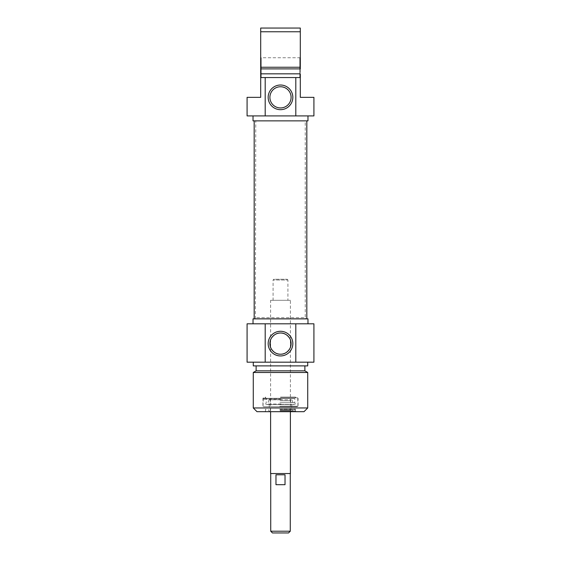<?xml version="1.0" encoding="UTF-8"?>
<svg xmlns="http://www.w3.org/2000/svg" width="561" height="561" viewBox="0 0 561 561"><rect width="100%" height="100%" fill="white"/><g stroke="black" fill="none" stroke-linecap="round" stroke-linejoin="round"><path stroke-width="0.42" stroke-dasharray="2.81 2.1" d="M300.303 78.042L299.805 77.551L261.195 77.551L260.697 78.042L260.697 57.257L261.195 57.748L261.195 77.551L261.195 57.748L299.805 57.748L299.805 77.551L299.805 57.748L300.303 57.257L300.303 78.042L300.303 57.257M247.085 97.348L260.697 97.348L260.697 73.835L300.303 73.835L300.303 97.348L313.915 97.348M300.303 67.243L300.303 68.891L260.697 68.891L260.697 28.05L300.303 28.05L300.303 67.243L260.697 67.243M260.697 57.257L260.697 78.042M260.697 73.835L300.303 73.835L260.697 73.835L260.697 68.891M300.303 77.551L260.697 77.551M313.915 115.91L247.085 115.91M276.79 107.277A10.603 10.603 0 0 0 290.801 99.858A10.603 10.603 0 0 0 281.762 86.822A10.603 10.603 0 0 0 276.79 107.277M300.303 31.76L260.697 31.76M253.025 120.86L307.975 120.86M280.5 115.91L307.975 115.91L280.5 115.91M305.584 318.865L255.416 318.865L305.584 318.865L305.247 317.624L255.753 317.624L305.247 317.624L305.247 120.86L255.753 120.86L305.247 120.86M306.825 120.86L254.175 120.86L306.825 120.86M306.825 318.865L254.175 318.865L306.825 318.865M273.074 300.303L287.926 300.303L273.074 300.303L273.074 280.002L287.926 280.002L273.074 280.002L273.817 279.266L287.183 279.266L273.817 279.266M270.598 300.303L290.402 300.303L270.598 300.303L270.598 411.676M290.402 411.676L290.402 300.303M290.402 473.547L270.598 473.547M288.543 532.95L272.457 532.95M270.725 531.218L290.275 531.218M290.275 473.547L270.725 473.547L290.275 473.547M275.97 484.69L285.03 484.69L285.03 474.788L275.97 474.788L275.97 484.69L285.03 484.69L275.97 484.69M275.97 474.788L285.03 474.788L275.97 474.788M280.5 397.812L297.575 397.812L280.5 397.812M280.5 397.076L295.352 397.076L280.5 397.076M290.773 346.235A10.603 10.603 0 0 0 290.773 340.99L290.71 340.765M270.227 340.99A10.603 10.603 0 0 0 270.227 346.235L270.29 346.46M280.5 410.933L295.472 410.933L280.5 410.933M279.869 409.2L295.472 409.2L279.869 409.2M280.5 406.725L263.425 406.725L280.5 406.725M279.785 406.725L297.456 406.725L279.785 406.725M280.5 411.676L264.785 411.676L280.5 411.676M304.013 411.676L256.987 411.676M253.277 407.959L307.723 407.959M307.723 372.483L253.277 372.483M307.975 318.865L253.025 318.865M280.5 323.809L253.025 323.809L280.5 323.809M304.875 370.835L256.125 370.835M280.5 365.884L304.875 365.884L280.5 365.884M307.723 365.884L253.277 365.884M280.5 362.175L307.723 362.175L280.5 362.175M247.085 323.809L313.915 323.809M313.915 362.175L247.085 362.175M280.065 410.94L290.893 410.94L280.065 410.94M280.051 399.797L291.145 399.797L280.051 399.797M280.977 399.797L269.112 399.797L280.977 399.797M279.897 402.693L294.77 402.693L279.897 402.693M279.897 398.555L294.784 398.555L279.897 398.555M281.222 398.555L263.249 398.555L281.222 398.555M281.236 399.299L263.053 399.299L281.236 399.299M279.89 409.698L294.981 409.698L279.89 409.698M279.995 409.698L292.547 409.698L279.995 409.698M280.058 410.94L291.019 410.94L280.058 410.94M280.03 406.725L291.762 406.725L280.03 406.725M280.03 404.46L291.762 404.46L280.03 404.46M280.5 406.227L298.073 406.227L280.5 406.227M280.5 398.31L262.927 398.31L280.5 398.31M280.079 410.273L290.43 410.273L280.079 410.273M280.079 400.785L290.444 400.785L280.079 400.785M281.047 404.004L267.457 404.004L281.047 404.004M279.764 406.227L297.947 406.227L279.764 406.227M255.416 318.865L255.753 120.86M287.183 279.266L287.926 280.002L287.926 300.303M264.904 397.812L265.648 397.076L265.648 397.812M296.096 397.812L295.352 397.076L295.352 397.812M266.019 409.698L265.528 409.2L265.528 410.933L264.785 411.676M294.981 409.698L295.472 409.2L295.472 410.933L296.215 411.676M297.575 397.812L298.073 398.31L298.073 406.227L297.575 406.725M263.425 397.812L262.927 398.31L262.927 406.227L263.425 406.725M291.145 399.797L290.444 400.785L291.762 404.46L291.762 406.725L290.43 410.273L290.893 410.94M269.855 399.797L270.556 400.785L269.238 404.46L269.238 406.725L270.57 410.273L270.107 410.94M269.112 399.797L267.457 404.004L266.538 404.628L294.462 404.628C295.416 404.684 295.521 404.039 294.77 402.693L294.784 398.555M291.888 399.797L293.543 404.004L294.462 404.628L266.538 404.628C265.584 404.684 265.479 404.039 266.23 402.693L266.216 398.555M263.249 398.555L263.053 406.227L263.544 406.725M297.751 398.555L297.947 406.227L297.456 406.725M291.762 411.43L292.547 409.698M269.238 411.43L268.453 409.698M291.019 411.43L291.019 410.94M269.981 411.43L269.981 410.94"/><path stroke-width="0.84" d="M260.697 68.891L300.303 68.891L300.303 28.05L260.697 28.05L260.697 97.348L247.085 97.348L247.085 115.91L265.192 115.91L265.192 77.551L260.697 77.551M300.303 77.551L295.808 77.551L295.808 115.91L313.915 115.91L313.915 97.348L300.303 97.348L300.303 73.835L260.697 73.835M260.697 31.76L300.303 31.76M300.303 67.243L260.697 67.243M295.808 77.551L265.192 77.551M269.897 97.348A10.603 10.603 0 0 1 285.801 88.168A10.603 10.603 0 0 1 285.801 106.527A10.603 10.603 0 0 1 269.897 97.348M268.165 97.348A12.335 12.335 0 0 0 286.664 108.028A12.335 12.335 0 0 0 286.664 86.667A12.335 12.335 0 0 0 268.165 97.348M265.192 115.91L295.808 115.91M307.975 115.91L307.975 120.86L253.025 120.86L253.025 115.91M306.825 318.865L306.825 120.86M270.598 411.676L270.598 473.547L290.402 473.547L290.402 411.676M270.725 531.218L272.457 532.95L288.543 532.95L290.275 531.218L270.725 531.218L270.725 473.547M290.275 531.218L290.275 473.547M275.97 474.788L285.03 474.788L285.03 484.69L275.97 484.69L275.97 474.788M290.773 340.99C290.808 339.58 287.197 332.743 280.5 333.01C273.803 332.743 270.192 339.58 270.227 340.99L270.227 346.235C270.192 347.645 273.803 354.482 280.5 354.215C287.197 354.482 290.808 347.645 290.773 346.235L290.773 340.99L290.773 346.235M253.277 407.959L256.987 411.676L304.013 411.676L307.723 407.959L253.277 407.959L253.277 372.483L307.723 372.483L307.723 407.959M291.103 343.613A10.603 10.603 0 0 1 275.199 352.792A10.603 10.603 0 0 1 275.199 334.433A10.603 10.603 0 0 1 291.103 343.613M292.835 343.613A12.335 12.335 0 0 0 274.336 332.932A12.335 12.335 0 0 0 274.336 354.293A12.335 12.335 0 0 0 292.835 343.613M295.808 323.809L247.085 323.809L247.085 362.175L313.915 362.175L313.915 323.809L295.808 323.809L295.808 362.175M265.192 362.175L265.192 323.809M253.025 323.809L253.025 318.865L307.975 318.865L307.975 323.809M253.277 372.483L256.125 370.835L304.875 370.835L307.723 372.483M253.277 362.175L253.277 365.884L307.723 365.884L307.723 362.175M254.175 318.865L254.175 120.86M270.227 340.99L270.227 346.235M304.875 370.835L304.875 365.884M256.125 370.835L256.125 365.884"/></g></svg>
